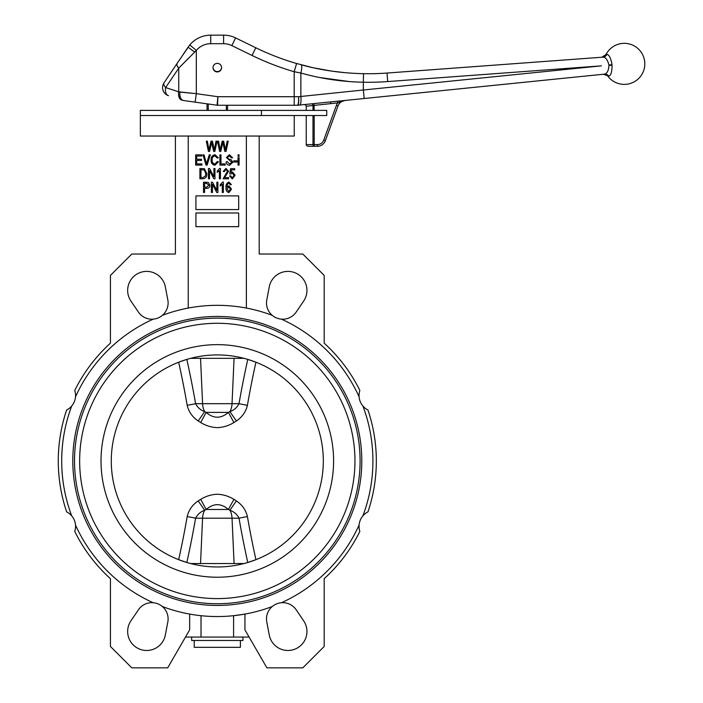 <?xml version="1.0" encoding="UTF-8"?>
<svg xmlns="http://www.w3.org/2000/svg" width="703" height="703" viewBox="0 0 703 703"><rect width="100%" height="100%" fill="white"/><g stroke="black" fill="none" stroke-linecap="round" stroke-linejoin="round"><path stroke-width="1.05" d="M221.577 67.637A4.271 4.271 0 0 0 215.162 63.938A4.271 4.271 0 0 0 215.162 71.346A4.271 4.271 0 0 0 221.577 67.637M605.257 73.903L604.413 74.14A5.132 4.877 -95.8 0 1 608.798 76.17L603.323 74.254L604.413 74.14L364.207 98.508L604.413 74.14C607.076 73.613 608.596 70.687 608.956 65.353L612.032 65.177A6.828 3.787 -95 0 0 611.988 64.676L611.891 63.859C610.679 57.804 609.018 54.649 606.909 54.412C609.018 54.649 610.67 57.795 611.891 63.859M607.928 76.258A20.519 20.519 0 0 0 638.974 78.191A20.519 20.519 0 0 0 636.277 47.206A20.519 20.519 0 0 0 606.039 54.474L606.909 54.412A5.132 4.877 85.8 0 1 602.946 57.163L603.824 57.251M612.032 65.177C612.049 71.803 610.969 75.467 608.798 76.17M188.659 101.232L189.502 101.355M189.986 101.425L192.253 101.742M183.404 100.494L183.404 100.494A3.418 3.418 0 0 1 182.815 100.362L181.585 99.958A8.55 5.334 108 0 1 178.738 91.829L196.322 93.675L195.135 102.146L183.404 100.494M193.22 93.376L188.747 92.945M188.694 92.937L180.144 92.111M179.906 92.093L179.906 92.093C179.511 96.496 180.557 99.264 183.044 100.397A3.418 2.759 -72 0 1 182.675 100.309C180.284 99.202 179.362 96.46 179.906 92.093L178.738 91.829L178.738 68.156L165.636 87.576A8.55 5.334 108 0 0 168.492 95.705A8.55 8.55 0 0 1 164.045 82.796L177.138 63.375L164.045 82.796A8.55 3.629 34 0 0 165.636 87.576L178.738 91.829M261.437 115.52L326.746 115.52L326.746 110.389L261.437 110.389L261.437 115.52L140.354 115.52L294.249 115.52L294.249 136.039L140.354 136.039L140.354 110.389L261.437 110.389M306.227 115.52L306.227 144.59L312.993 144.59L312.993 115.52M361.72 82.198L363.346 82.233C341.825 81.776 320.999 78.701 300.866 73.015L294.206 71.732A265.049 265.049 0 0 1 252.052 55.458L231.849 45.607A18.814 18.814 0 0 0 223.607 43.7L210.724 43.7A18.814 18.814 0 0 0 196.322 50.414L178.738 68.156A8.55 3.629 34 0 1 177.138 63.375L189.775 44.922L196.322 50.414L196.322 93.675L217.904 96.706L298.626 96.706L363.346 90.002L364.207 98.508L341.825 100.784M345.155 100.441A8.55 8.55 0 0 0 337.985 106.021L325.375 140.67L337.985 106.021A8.55 8.55 0 0 1 345.155 100.441L337.739 102.884L330.788 103.622L330.621 101.917L337.554 101.188L297.852 105.239A3.418 3.418 0 0 1 297.501 105.257L217.543 105.257A3.418 3.418 0 0 1 217.069 105.23L195.135 102.146M297.852 105.239A3.418 3.374 84.2 0 1 297.518 105.257L297.518 105.257C298.353 104.694 298.722 101.847 298.626 96.706C298.872 101.838 298.617 104.677 297.852 105.239L299.645 105.063A8.55 2.074 84.2 0 0 300.866 96.557L300.866 73.015A8.55 2.012 105.2 0 0 301.025 64.764C321.157 70.265 341.983 73.244 363.504 73.683A256.498 256.498 0 0 0 387.045 73.042L602.946 57.163L387.045 73.042L387.678 81.566A265.049 265.049 0 0 1 363.346 82.233L363.346 90.002L601.364 65.854L387.678 81.566M194.599 51.996L188.044 47.206L183.316 54.219M180.258 58.762L178.492 61.381M210.724 43.7L210.724 35.15A27.364 27.364 0 0 0 189.775 44.922A27.364 27.364 0 0 1 210.724 35.15L223.607 35.15A27.364 27.364 0 0 1 235.602 37.918L255.795 47.769A256.498 256.498 0 0 0 296.596 63.516L313.195 67.752L331.763 71.126L345.322 72.708M330.788 103.622L306.227 106.232L306.227 110.389M314.197 115.52L314.197 144.59L317.334 144.59L317.334 146.303A8.55 8.55 0 0 0 325.375 140.67A8.55 8.55 0 0 1 317.334 146.303L308.643 146.303A2.417 1.714 -0 0 1 306.227 144.59M319.856 77.55L349.4 81.574M180.952 65.897L181.936 64.887M184.775 61.996L189.063 57.637M231.849 45.607L235.602 37.918A27.364 27.364 0 0 0 223.607 35.15A27.364 27.364 0 0 1 235.602 37.918A27.364 27.364 0 0 0 223.607 35.15L223.607 43.7M252.052 55.458L255.795 47.769A256.498 256.498 0 0 0 296.596 63.516L294.206 71.732L294.206 105.257M608.956 65.353A3.084 2.469 85.1 0 0 608.93 65.036C607.647 59.834 605.652 57.207 602.946 57.163M217.904 96.706L217.069 105.23A3.418 3.418 0 0 0 217.543 105.257L217.904 96.706M317.334 144.59A6.837 6.837 0 0 0 323.767 140.09L336.377 105.441A10.264 10.264 0 0 1 337.739 102.884L337.554 101.188L341.684 100.793A1.714 0.791 84.2 0 0 341.157 101.408L339.092 102.269M314.197 110.389L314.03 103.605M312.993 110.389L312.993 105.547A1.714 1.204 84.2 0 0 311.605 103.842M306.227 106.232A2.425 1.714 -5.8 0 0 303.634 104.659M229.96 510.281L228.431 509.482C221.067 503.084 213.642 503.084 206.172 509.482L204.652 510.281C200.583 511.714 197.569 514.35 195.592 518.199A721.392 551.266 96.2 0 1 186.822 562.488L178.667 559.667A712.772 544.684 -83.8 0 0 187.183 516.573A13.682 0.721 -170.2 0 1 195.592 518.199L202.569 518.199A13.682 8.796 -90 0 1 204.652 510.281A13.682 0.466 -125.6 0 0 198.184 500.931L200.698 499.341L206.172 509.482L228.431 509.482L233.914 499.341L236.419 500.931A13.682 0.466 -54.4 0 0 229.96 510.281C234.029 511.722 237.052 514.359 239.02 518.199L232.034 518.199A13.682 8.796 -90 0 0 229.96 510.281M198.184 420.948A13.682 0.466 -54.4 0 0 204.652 411.598A13.682 8.796 -90 0 1 202.569 403.68L195.592 403.68C197.561 407.52 200.575 410.157 204.652 411.598L206.172 412.397C213.545 418.795 220.962 418.795 228.431 412.397L229.96 411.598C234.02 410.165 237.043 407.529 239.02 403.68A13.682 0.721 -170.2 0 0 247.421 405.306C245.795 411.932 242.131 417.143 236.419 420.948L233.914 422.538C228.8 425.675 223.264 427.38 217.306 427.652C211.357 427.38 205.821 425.675 200.698 422.538L198.184 420.948C192.446 417.107 188.782 411.896 187.183 405.306A712.772 544.684 -96.2 0 0 178.667 362.212L186.822 359.391A721.392 551.266 83.8 0 1 195.592 403.68A13.682 0.721 -9.8 0 1 187.183 405.306M221.577 67.47A4.271 4.271 0 0 1 217.306 71.574A4.271 4.271 0 0 1 213.035 67.47M240.391 640.486L240.391 647.331L194.221 647.331L194.221 640.486M242.957 637.067L242.957 640.486L191.655 640.486L191.655 637.067M259.196 136.039L259.196 254.029L302.8 254.029L324.18 275.409L324.18 343.178A159.027 159.027 0 0 1 359.848 390.437A16.248 16.248 0 0 0 359.101 396.835A155.609 155.609 0 0 0 281.402 319.144A16.248 16.248 0 0 1 272.237 315.348A155.609 155.609 0 0 0 162.367 315.348A16.248 16.248 0 0 0 167.824 299.917L165.328 286.833A18.999 18.999 0 0 0 139.387 272.843A18.999 18.999 0 0 0 130.943 301.077L138.429 312.088A16.248 16.248 0 0 0 153.201 319.144A155.609 155.609 0 0 0 75.511 396.835A16.248 16.248 0 0 0 74.755 390.437A159.027 159.027 0 0 1 110.433 343.178L110.433 275.409L131.804 254.029L175.407 254.029L175.407 136.039M75.511 396.835A16.248 16.248 0 0 1 71.715 406A155.609 155.609 0 0 0 71.715 515.879A16.248 16.248 0 0 0 66.653 511.881A159.027 159.027 0 0 1 66.653 409.998A16.248 16.248 0 0 0 71.715 406M71.715 515.879A16.248 16.248 0 0 1 75.511 525.044A155.609 155.609 0 0 0 153.201 602.735A16.248 16.248 0 0 1 162.367 606.531A155.609 155.609 0 0 0 272.237 606.531A16.248 16.248 0 0 1 281.402 602.735A155.609 155.609 0 0 0 359.101 525.044A16.248 16.248 0 0 1 362.897 515.879A155.609 155.609 0 0 0 362.897 406A16.248 16.248 0 0 0 367.95 409.998A159.027 159.027 0 0 1 367.95 511.881A16.248 16.248 0 0 0 362.897 515.879M189.661 614.079L189.661 629.835L167.709 667.85L131.804 667.85L110.433 646.479L110.433 578.701A159.027 159.027 0 0 1 74.755 531.442A16.248 16.248 0 0 0 75.511 525.044M153.201 602.735A16.248 16.248 0 0 0 138.429 609.791L130.943 620.802A18.999 18.999 0 0 0 139.387 649.036A18.999 18.999 0 0 0 165.328 635.046L167.824 621.97A16.248 16.248 0 0 0 162.367 606.531M281.402 319.144A16.248 16.248 0 0 0 296.174 312.088L303.661 301.077A18.999 18.999 0 0 0 295.216 272.843A18.999 18.999 0 0 0 269.275 286.833L266.789 299.917A16.248 16.248 0 0 0 272.237 315.348M272.237 606.531A16.248 16.248 0 0 0 266.789 621.97L269.275 635.046A18.999 18.999 0 0 0 295.216 649.036A18.999 18.999 0 0 0 303.661 620.802L296.174 609.791A16.248 16.248 0 0 0 281.402 602.735M72.804 460.94A144.493 144.493 0 0 0 289.548 586.074A144.493 144.493 0 0 0 289.548 335.806A144.493 144.493 0 0 0 72.804 460.94M247.421 405.306A712.772 544.684 96.2 0 1 255.936 362.212L247.781 359.391A721.392 551.266 -83.8 0 0 239.02 403.68L232.034 403.68L234.073 358.337M247.781 562.488L255.936 559.667A712.772 544.684 83.8 0 1 247.421 516.573A13.682 0.721 -9.8 0 0 239.02 518.199A721.392 551.266 -96.2 0 0 247.781 562.488M111.285 460.94A106.021 106.021 0 0 0 270.312 552.76A106.021 106.021 0 0 0 270.312 369.128A106.021 106.021 0 0 0 111.285 460.94A106.021 106.021 0 0 0 270.312 552.76A106.021 106.021 0 0 0 270.312 369.128A106.021 106.021 0 0 0 111.285 460.94M79.65 460.94A137.656 137.656 0 0 0 286.13 580.151A137.656 137.656 0 0 0 286.13 341.728A137.656 137.656 0 0 0 79.65 460.94M190.592 563.542L244.011 563.542M246.375 308.072L246.375 136.039M188.237 136.039L188.237 308.072M185.487 637.067L233.589 637.067L233.589 615.696L244.943 614.079L244.943 629.835L266.894 667.85L302.8 667.85L324.18 646.479L324.18 578.701A159.027 159.027 0 0 0 359.848 531.442A16.248 16.248 0 0 1 359.101 525.044M233.589 637.067L249.126 637.067M201.014 615.696L201.014 637.067M162.367 315.348A16.248 16.248 0 0 1 153.201 319.144M362.897 406A16.248 16.248 0 0 1 359.101 396.835M190.592 358.337L244.011 358.337M201.91 165.108L195.654 165.108L195.654 154.853L201.779 154.853L201.779 156.048L196.717 156.048L196.717 159.247L201.515 159.247L201.515 160.442L196.717 160.442L196.717 163.913L201.91 163.913L201.91 165.108M207.121 165.108L206.014 165.108L202.947 154.853L204.046 154.853L206.506 163.913L209.239 154.853L210.346 154.853L207.121 165.108M214.898 164.045L217.368 161.514L218.44 161.778L214.933 165.24C212.218 164.678 210.944 162.903 211.111 159.915C210.997 156.971 212.306 155.24 215.03 154.713L218.299 157.78L217.236 158.052L214.986 155.917C212.956 156.338 212.016 157.674 212.174 159.915C211.981 162.165 212.886 163.544 214.898 164.045M225.232 165.108L219.898 165.108L219.898 154.853L220.97 154.853L220.97 163.913L225.232 163.913L225.232 165.108M229.6 165.24C227.438 165.108 226.296 163.957 226.164 161.778L227.227 161.646L229.688 164.045L231.762 162.288L226.428 157.525L229.406 154.713L232.561 157.78L231.498 157.911L229.442 155.917L227.5 157.551L227.834 158.597L231.243 159.809L232.825 162.252L229.6 165.24M236.955 162.042L233.756 162.042L233.756 160.846L236.955 160.846L236.955 162.042M239.09 156.312L238.027 156.312L238.027 154.853L239.09 154.853L239.09 156.312M239.09 165.108L238.027 165.108L238.027 157.648L239.09 157.648L239.09 165.108M202.939 178.79L199.916 178.79L199.916 168.527L204.441 168.72L206.84 173.606C207.025 176.638 205.724 178.369 202.939 178.79M200.979 177.587L202.807 177.587L205.373 176.093L205.777 173.588L204.23 169.933L200.979 169.731L200.979 177.587M209.512 178.79L208.44 178.79L208.44 168.527L209.573 168.527L213.905 176.708L213.905 168.527L214.969 168.527L214.969 178.79L213.835 178.79L209.512 170.618L209.512 178.79M220.434 168.395L220.434 178.79L219.371 178.79L219.371 170.662L217.236 172.261L217.236 171.057L219.74 168.395L220.434 168.395M224.565 177.587L228.563 177.587L228.563 178.79L223.097 178.79L227.5 171.251L225.927 169.467L224.301 171.594L223.229 171.462L225.962 168.395L228.563 171.268L224.565 177.587M232.271 178.922L229.626 175.996L230.698 175.855L232.262 177.859L234.029 175.355L232.289 173.061L230.83 174.072L229.758 173.922L230.558 168.667L234.697 168.667L234.697 169.862L231.454 169.862L231.067 172.393L232.588 171.998L235.092 175.293L232.271 178.922M204.582 192.473L203.51 192.473L203.51 182.209L208.316 182.411L209.907 185.179C209.854 187.253 208.8 188.307 206.744 188.342L204.582 188.342L204.582 192.473M204.582 187.139L206.814 187.139L208.844 185.241L206.787 183.413L204.582 183.413L204.582 187.139M212.438 192.473L211.375 192.473L211.375 182.209L212.508 182.209L216.84 190.39L216.84 182.209L217.904 182.209L217.904 192.473L216.761 192.473L212.438 184.3L212.438 192.473M223.369 182.077L223.369 192.473L222.297 192.473L222.297 184.344L220.171 185.944L220.171 184.74L222.675 182.077L223.369 182.077M229.002 182.077L231.357 184.608L230.294 184.74L228.87 183.14L227.429 184.265L226.955 187.13L228.993 185.812L231.498 189.125L228.906 192.604C226.674 191.875 225.716 190.205 226.032 187.604C225.663 184.801 226.656 182.956 229.002 182.077M227.095 189.081L228.853 191.541L230.426 189.16L228.783 186.875L227.095 189.081M209.599 151.426L208.431 151.426L206.287 141.171L207.367 141.171L208.976 149.994L210.97 141.171L212.455 141.171L214.31 149.994L215.962 141.171L217.042 141.171L214.846 151.426L213.668 151.426L211.638 142.41L209.599 151.426M220.795 151.426L219.617 151.426L217.482 141.171L218.563 141.171L220.171 149.994L222.166 141.171L223.651 141.171L225.496 149.994L227.157 141.171L228.238 141.171L226.041 151.426L224.863 151.426L222.833 142.41L220.795 151.426M195.926 195.891L195.926 209.573L238.677 209.573L238.677 195.891L195.926 195.891M195.926 212.991L195.926 226.674L238.677 226.674L238.677 212.991L195.926 212.991M208.255 110.389L208.255 103.991M226.348 110.389L226.348 105.257M207.042 110.389L207.042 103.816M227.561 110.389L227.561 105.257M233.914 422.538L228.431 412.397L206.172 412.397L200.698 422.538M200.54 358.337L202.569 403.68L232.034 403.68A13.682 8.796 -90 0 1 229.96 411.598A13.682 0.466 -125.6 0 0 236.419 420.948M363.346 82.233L363.504 73.683A256.498 256.498 0 0 0 387.045 73.042M608.93 65.036L611.988 64.676M312.993 144.59L314.197 144.59L314.197 146.303A1.714 1.213 -90 0 1 312.993 144.59M337.985 106.021L336.377 105.441M325.375 140.67L323.767 140.09M234.073 563.542L232.034 518.199L202.569 518.199L200.54 563.542M200.698 499.341C205.812 496.204 211.348 494.499 217.306 494.235C223.255 494.499 228.791 496.204 233.914 499.341M236.419 500.931C242.157 504.772 245.822 509.983 247.421 516.573M187.183 516.573C188.808 509.947 192.473 504.736 198.184 500.931M74.518 460.94A142.788 142.788 0 0 0 288.696 584.597A142.788 142.788 0 0 0 288.696 337.282A142.788 142.788 0 0 0 74.518 460.94M101.021 460.94A116.276 116.276 0 0 0 275.444 561.644A116.276 116.276 0 0 0 275.444 360.235A116.276 116.276 0 0 0 101.021 460.94M606.039 54.474L601.847 57.251"/></g></svg>
